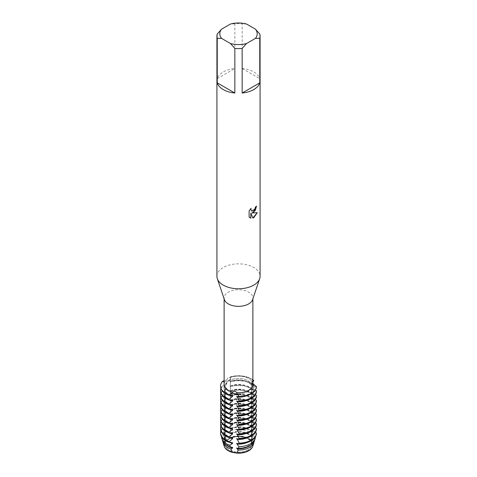 <?xml version="1.0" encoding="UTF-8"?>
<svg xmlns="http://www.w3.org/2000/svg" width="477" height="477" viewBox="0 0 477 477"><rect width="100%" height="100%" fill="white"/><g stroke="black" fill="none" stroke-linecap="round" stroke-linejoin="round"><path stroke-width="0.36" stroke-dasharray="2.38 1.79" d="M247.962 449.894A13.38 7.727 180 0 1 233.378 451.57A13.38 7.727 180 0 1 225.12 444.433A13.38 7.727 180 0 1 229.038 438.971A13.38 7.727 180 0 1 243.622 437.296A13.38 7.727 180 0 1 251.88 444.433A13.38 7.727 180 0 1 247.962 449.894A13.38 7.727 180 0 1 233.378 451.57A13.38 7.727 180 0 1 225.12 444.433A13.38 7.727 180 0 1 229.038 438.971A13.38 7.727 180 0 1 243.622 437.296A13.38 7.727 180 0 1 251.88 444.433A13.38 7.727 180 0 1 247.962 449.894M224.053 445.846A14.656 8.461 0 0 1 226.444 439.597L226.778 439.943L230.045 438.053L226.778 439.943A14.453 8.342 0 0 0 224.047 444.82A14.453 8.342 0 0 0 224.56 447.027A14.453 8.342 180 0 1 224.047 444.82A14.453 8.342 180 0 1 226.778 439.943L226.778 439.967A5.76 3.327 0 0 0 230.051 438.077L230.051 438.053A14.453 8.342 180 0 1 248.72 438.947A14.453 8.342 180 0 1 251.683 441.428A5.76 3.327 0 0 0 251.617 441.929A5.76 3.327 0 0 0 252.882 444.009L251.683 441.398A14.453 8.342 0 0 0 248.72 438.923A14.453 8.342 0 0 0 230.051 438.053A14.453 8.342 180 0 1 248.72 438.923A14.453 8.342 180 0 1 251.683 441.398L251.683 441.428M247.962 391.587A13.38 7.727 180 0 1 233.378 393.263A13.38 7.727 180 0 1 225.12 386.126A13.38 7.727 180 0 1 229.038 380.664A13.38 7.727 180 0 1 243.622 378.988A13.38 7.727 180 0 1 251.88 386.126A13.38 7.727 180 0 1 247.962 391.587A13.38 7.727 180 0 1 233.378 393.263A13.38 7.727 180 0 1 225.12 386.126A13.38 7.727 180 0 1 229.038 380.664A13.38 7.727 180 0 1 243.622 378.988A13.38 7.727 180 0 1 251.88 386.126A13.38 7.727 180 0 1 247.962 391.587M224.381 299.628A14.382 8.306 180 0 1 224.118 298.036A14.382 8.306 180 0 1 228.328 292.162A14.382 8.306 180 0 1 244.003 290.368A14.382 8.306 180 0 1 252.882 298.036A14.382 8.306 180 0 1 252.619 299.628M230.045 381.361L230.439 379.424L230.063 376.955A5.76 3.327 180 0 1 230.445 378.148A5.76 3.327 180 0 1 222.622 381.254A5.76 3.327 0 0 0 230.445 378.148A5.76 3.327 0 0 0 230.063 376.955L230.403 377.17L229.693 377.862L228.328 377.265L227.13 379.346L224.118 380.747M224.118 384.426A14.382 8.306 180 0 1 227.13 379.346M216.922 276.308A21.578 12.456 180 0 1 223.242 267.502A21.578 12.456 180 0 1 246.758 264.801A21.578 12.456 180 0 1 260.078 276.308M217.238 34.016L217.238 78.645A21.578 12.456 180 0 1 223.242 71.949A21.578 12.456 180 0 1 234.845 68.479L234.845 23.85A21.578 12.456 180 0 1 242.155 23.85L242.155 68.479L259.762 78.645L259.762 34.016M256.531 206.165L256.531 206.088A21.507 12.414 180 0 1 255.326 207.054L255.117 208.354L251.57 211.019M249.119 210.864L249.119 217.118M251.069 208.282L249.072 210.834M257.21 212.712L251.856 212.975M249.072 217.089L249.912 217.75M250.807 213.04L252.828 218.037M252.882 381.123A5.76 3.327 0 0 0 251.617 383.204A5.76 3.327 0 0 0 256.471 386.489A5.76 3.327 180 0 1 251.617 383.204A5.76 3.327 180 0 1 252.882 381.123M252.882 383.478L252.75 383.305C252.554 380.92 252.244 380.247 251.814 381.284L252.882 380.568M252.882 444.009A14.453 8.342 180 0 1 252.953 444.85A14.453 8.342 180 0 1 252.512 446.889M224.488 446.889A14.453 8.342 180 0 1 224.047 444.85A14.453 8.342 180 0 1 226.778 439.967M252.44 447.027A14.453 8.342 0 0 0 252.953 444.82A14.453 8.342 0 0 0 252.882 443.98A14.453 8.342 180 0 1 252.953 444.82A14.453 8.342 180 0 1 252.44 447.027M252.75 383.305A14.382 8.306 180 0 1 252.882 384.426M230.063 376.955A17.983 10.381 180 0 1 252.882 379.895A17.983 10.381 180 0 0 230.063 376.955M246.531 24.029L242.155 23.85M242.155 68.479A21.578 12.456 180 0 1 259.762 78.645M234.845 23.85L230.469 24.029M217.238 78.645L234.845 68.479M229.693 377.862A14.382 8.306 180 0 1 251.814 381.284M253.746 380.962A17.983 10.381 0 0 0 251.212 379.126A17.983 10.381 0 0 0 230.063 377.301M252.882 382.023L251.683 385.392A14.453 8.342 180 0 0 248.72 382.918A14.453 8.342 180 0 0 230.051 382.047L230.051 381.361A14.453 8.342 180 0 1 248.72 382.232A14.453 8.342 180 0 1 251.683 384.706M251.623 385.601C251.82 384.909 252.715 384.73 254.313 385.07M230.063 381.314A17.983 10.381 180 0 1 251.212 383.138A17.983 10.381 180 0 1 253.746 384.975L253.746 385.66A17.983 10.381 0 0 0 251.212 383.824A17.983 10.381 0 0 0 230.063 381.999L230.045 382.047M253.746 385.66L251.683 390.091A14.453 8.342 180 0 0 248.72 387.616A14.453 8.342 180 0 0 230.051 386.746L230.051 386.06A14.453 8.342 180 0 1 248.72 386.93A14.453 8.342 180 0 1 251.683 389.405M251.623 390.299C251.82 389.608 252.715 389.429 254.313 389.769M230.063 386.012A17.983 10.381 180 0 1 251.212 387.837A17.983 10.381 180 0 1 253.746 389.673L253.746 390.359A17.983 10.381 0 0 0 251.212 388.522A17.983 10.381 0 0 0 230.063 386.698L230.045 386.746M253.746 390.359L251.683 394.789A14.453 8.342 180 0 0 248.72 392.309A14.453 8.342 180 0 0 230.051 391.444L230.051 390.758A14.453 8.342 180 0 1 248.72 391.623A14.453 8.342 180 0 1 251.683 394.103M251.623 394.998C251.82 394.306 252.715 394.127 254.313 394.467M230.063 390.711A17.983 10.381 180 0 1 251.212 392.535A17.983 10.381 180 0 1 253.746 394.372L253.746 395.057A17.983 10.381 0 0 0 251.212 393.221A17.983 10.381 0 0 0 230.063 391.396L230.045 391.444M253.746 395.057L251.683 399.487A14.453 8.342 180 0 0 248.72 397.007A14.453 8.342 180 0 0 230.051 396.143L230.051 395.457A14.453 8.342 180 0 1 248.72 396.321A14.453 8.342 180 0 1 251.683 398.802M251.623 399.696C251.82 399.005 252.715 398.826 254.313 399.166M230.063 395.403A17.983 10.381 180 0 1 251.212 397.234A17.983 10.381 180 0 1 253.746 399.07L253.746 399.756A17.983 10.381 0 0 0 251.212 397.919A17.983 10.381 0 0 0 230.063 396.095L230.045 396.143M253.746 399.756L251.683 404.186A14.453 8.342 180 0 0 248.72 401.706A14.453 8.342 180 0 0 230.051 400.841L230.051 400.155A14.453 8.342 180 0 1 248.72 401.02A14.453 8.342 180 0 1 251.683 403.5M251.623 404.395C251.82 403.703 252.715 403.524 254.313 403.864M230.063 400.102A17.983 10.381 180 0 1 251.212 401.932A17.983 10.381 180 0 1 253.746 403.769L253.746 404.454A17.983 10.381 0 0 0 251.212 402.618A17.983 10.381 0 0 0 230.063 400.787L230.045 400.841M253.746 404.454L251.683 408.884A14.453 8.342 180 0 0 248.72 406.404A14.453 8.342 180 0 0 230.051 405.539L230.051 404.854A14.453 8.342 180 0 1 248.72 405.718A14.453 8.342 180 0 1 251.683 408.199M251.623 409.093C251.82 408.401 252.715 408.223 254.313 408.556M230.063 404.8A17.983 10.381 180 0 1 251.212 406.631A17.983 10.381 180 0 1 253.746 408.467L253.746 409.153A17.983 10.381 0 0 0 251.212 407.316A17.983 10.381 0 0 0 230.063 405.486L230.045 405.539M253.746 409.153L251.683 413.583A14.453 8.342 180 0 0 248.72 411.102A14.453 8.342 180 0 0 230.051 410.232L230.051 409.546A14.453 8.342 180 0 1 248.72 410.417A14.453 8.342 180 0 1 251.683 412.897M251.623 413.792C251.82 413.1 252.715 412.921 254.313 413.255M230.063 409.499A17.983 10.381 180 0 1 251.212 411.329A17.983 10.381 180 0 1 253.746 413.165L253.746 413.851A17.983 10.381 0 0 0 251.212 412.015A17.983 10.381 0 0 0 230.063 410.184L230.045 410.238M253.746 413.851L251.683 418.281A14.453 8.342 180 0 0 248.72 415.801A14.453 8.342 180 0 0 230.051 414.93L230.051 414.245A14.453 8.342 180 0 1 248.72 415.115A14.453 8.342 180 0 1 251.683 417.596M251.623 418.49C251.82 417.798 252.715 417.619 254.313 417.953M230.063 414.197A17.983 10.381 180 0 1 251.212 416.022A17.983 10.381 180 0 1 253.746 417.864L253.746 418.55A17.983 10.381 0 0 0 251.212 416.707A17.983 10.381 0 0 0 230.063 414.883L230.045 414.93M253.746 418.55L251.683 422.98A14.453 8.342 180 0 0 248.72 420.499A14.453 8.342 180 0 0 230.051 419.629L230.051 418.943A14.453 8.342 180 0 1 248.72 419.814A14.453 8.342 180 0 1 251.683 422.294M251.623 423.188C251.82 422.497 252.715 422.318 254.313 422.652M230.063 418.895A17.983 10.381 180 0 1 251.212 420.72A17.983 10.381 180 0 1 253.746 422.562L253.746 423.248A17.983 10.381 0 0 0 251.212 421.406A17.983 10.381 0 0 0 230.063 419.581L230.045 419.629M253.746 423.248L251.683 427.672A14.453 8.342 180 0 0 248.72 425.198A14.453 8.342 180 0 0 230.051 424.327L230.051 423.642A14.453 8.342 180 0 1 248.72 424.512A14.453 8.342 180 0 1 251.683 426.987M251.623 427.887C251.82 427.195 252.715 427.016 254.313 427.35M230.063 423.594A17.983 10.381 180 0 1 251.212 425.418A17.983 10.381 180 0 1 253.746 427.261L253.657 428.042A17.864 10.315 0 0 0 251.129 426.211A17.864 10.315 0 0 0 230.105 424.399L230.063 423.594L230.439 423.85L230.045 424.327M253.657 428.042L251.683 431.685L251.683 432.371L252.929 431.894L252.542 434.225A16.26 9.385 0 0 0 249.996 432.317A16.26 9.385 0 0 0 230.433 430.803L230.439 428.543L230.045 429.026M251.683 432.371A14.453 8.342 180 0 0 248.72 429.896A14.453 8.342 180 0 0 230.051 429.026L230.051 428.34A14.453 8.342 180 0 1 248.72 429.211A14.453 8.342 180 0 1 251.683 431.685M230.367 428.406A16.856 9.731 180 0 1 250.419 430.045A16.856 9.731 180 0 1 252.929 431.894M252.548 434.225L251.683 436.383L251.683 437.069L252.19 436.688L251.743 440.784A14.656 8.461 0 0 0 248.863 438.423A14.656 8.461 0 0 0 230.164 437.445L230.051 437.737A14.453 8.342 180 0 1 248.72 438.607A14.453 8.342 180 0 1 251.683 441.082L251.617 441.756L252.882 443.98L253.108 443.723L254.14 440.885L252.882 439.651L252.882 438.965A14.453 8.342 180 0 1 252.953 439.806A14.453 8.342 180 0 1 237.045 448.112M251.683 437.069A14.453 8.342 180 0 0 248.72 434.595A14.453 8.342 180 0 0 230.051 433.724L230.051 433.038A14.453 8.342 180 0 1 248.72 433.909A14.453 8.342 180 0 1 251.683 436.383M229.383 395.29A14.453 8.342 180 0 1 228.28 394.717A14.453 8.342 180 0 1 224.047 388.815A14.453 8.342 180 0 1 226.778 383.937L222.622 385.607L222.622 386.292L226.778 387.95L226.778 388.636L222.622 390.305L222.622 390.991L226.778 392.649L226.778 393.334L222.622 395.004L222.622 395.689L226.778 397.341L226.778 398.033L222.622 399.702L222.622 400.388L226.778 402.039L226.778 402.731L222.622 404.401L222.622 405.086L226.778 406.738L226.778 407.424L222.622 409.099L222.622 409.785L226.778 411.436L226.778 412.122L222.622 413.792L222.622 414.483L226.778 416.135L226.778 416.82L222.622 418.49L222.622 419.176L226.778 420.833L226.778 421.519L222.622 423.188L222.622 423.874L226.778 425.532L226.778 426.217L222.622 427.887L222.735 428.656L226.778 430.23L226.778 430.916L223.737 432.234L224.381 434.297L226.778 434.929L226.778 435.614L225.102 436.395L226.438 439.597M232.573 395.743A14.453 8.342 180 0 1 228.28 394.032A14.453 8.342 180 0 1 224.047 388.129A14.453 8.342 180 0 1 226.778 383.252L226.778 383.937M232.573 400.436A14.453 8.342 180 0 1 228.28 398.73A14.453 8.342 180 0 1 224.047 392.827A14.453 8.342 180 0 1 226.778 387.95M229.383 399.988A14.453 8.342 180 0 1 228.28 399.416A14.453 8.342 180 0 1 224.047 393.513A14.453 8.342 180 0 1 226.778 388.636M232.573 405.134A14.453 8.342 180 0 1 228.28 403.429A14.453 8.342 180 0 1 224.047 397.526A14.453 8.342 180 0 1 226.778 392.649M229.383 404.687A14.453 8.342 180 0 1 228.28 404.114A14.453 8.342 180 0 1 224.047 398.212A14.453 8.342 180 0 1 226.778 393.334M232.573 409.832A14.453 8.342 180 0 1 228.28 408.121A14.453 8.342 180 0 1 224.047 402.224A14.453 8.342 180 0 1 226.778 397.347M229.383 409.385A14.453 8.342 180 0 1 228.28 408.813A14.453 8.342 180 0 1 224.047 402.91A14.453 8.342 180 0 1 226.778 398.033M232.573 414.531A14.453 8.342 180 0 1 228.28 412.82A14.453 8.342 180 0 1 224.047 406.923A14.453 8.342 180 0 1 226.778 402.039M229.383 414.084A14.453 8.342 180 0 1 228.28 413.505A14.453 8.342 180 0 1 224.047 407.608A14.453 8.342 180 0 1 226.778 402.731M232.573 419.229A14.453 8.342 180 0 1 228.28 417.518A14.453 8.342 180 0 1 224.047 411.621A14.453 8.342 180 0 1 226.778 406.738M229.383 418.782A14.453 8.342 180 0 1 228.28 418.204A14.453 8.342 180 0 1 224.047 412.307A14.453 8.342 180 0 1 226.778 407.424M232.573 423.928A14.453 8.342 180 0 1 228.28 422.217A14.453 8.342 180 0 1 224.047 416.32A14.453 8.342 180 0 1 226.778 411.436M229.383 423.481A14.453 8.342 180 0 1 228.28 422.902A14.453 8.342 180 0 1 224.047 417.005A14.453 8.342 180 0 1 226.778 412.122M232.573 428.626A14.453 8.342 180 0 1 228.28 426.915A14.453 8.342 180 0 1 224.047 421.018A14.453 8.342 180 0 1 226.778 416.135M229.383 428.179A14.453 8.342 180 0 1 228.28 427.601A14.453 8.342 180 0 1 224.047 421.704A14.453 8.342 180 0 1 226.778 416.82M232.573 433.325A14.453 8.342 180 0 1 228.28 431.613A14.453 8.342 180 0 1 224.047 425.717A14.453 8.342 180 0 1 226.778 420.833M229.383 432.877A14.453 8.342 180 0 1 228.28 432.299A14.453 8.342 180 0 1 224.047 426.402A14.453 8.342 180 0 1 226.778 421.519M232.573 438.023A14.453 8.342 180 0 1 228.28 436.312A14.453 8.342 180 0 1 224.047 430.409A14.453 8.342 180 0 1 226.778 425.532M229.383 437.576A14.453 8.342 180 0 1 228.28 436.998A14.453 8.342 180 0 1 224.047 431.095A14.453 8.342 180 0 1 226.778 426.217M232.573 442.722A14.453 8.342 180 0 1 228.28 441.01A14.453 8.342 180 0 1 224.047 435.107A14.453 8.342 180 0 1 226.778 430.23M229.383 442.274A14.453 8.342 180 0 1 228.28 441.696A14.453 8.342 180 0 1 224.047 435.793A14.453 8.342 180 0 1 226.778 430.916M232.573 447.42A14.453 8.342 180 0 1 228.28 445.709A14.453 8.342 180 0 1 224.047 439.806A14.453 8.342 180 0 1 226.778 434.929M230.17 437.445L230.427 433.319A15.646 9.033 180 0 1 249.56 434.666A15.646 9.033 180 0 1 252.19 436.688M251.743 440.784L251.683 441.082M232.573 452.113A14.453 8.342 180 0 1 228.28 450.407A14.453 8.342 180 0 1 224.047 444.504A14.453 8.342 180 0 1 226.778 439.627M252.53 438.822L255.314 438.876M254.527 440.551A16.26 9.385 0 0 0 254.76 439.001L255.35 437.123M255.267 437.063L252.882 434.952L252.882 434.267L256.352 433.855L256.471 433.468M255.326 432.406L252.882 430.254L252.882 429.568L256.471 429.109M255.326 427.708L252.882 425.556L252.882 424.87L256.471 424.417M255.326 423.01L252.882 420.863L252.882 420.171L256.471 419.718M255.326 418.311L252.882 416.165L252.882 415.479L256.471 415.02M255.326 413.613L252.882 411.466L252.882 410.78L256.471 410.321M255.326 408.914L252.882 406.768L252.882 406.082L256.471 405.623M255.326 404.222L252.882 402.069L252.882 401.384L256.471 400.924M255.326 399.523L252.882 397.371L252.882 396.685L256.471 396.226M255.326 394.825L252.882 392.672L252.882 391.987L256.471 391.528M255.326 390.126L252.882 387.974L252.882 387.288L256.471 386.829M222.622 381.254L222.622 381.594L226.778 383.252M230.051 438.053L230.051 437.737M230.373 433.11L229.801 433.903M230.045 433.038L230.433 430.803M230.045 428.34L230.439 426.402L230.099 424.399M230.045 423.642L230.439 421.71L230.063 419.581M230.045 418.943L230.439 417.011L230.063 414.883M230.045 414.245L230.439 412.313L230.063 410.184M230.045 409.546L230.439 407.614L230.063 405.486M230.045 404.848L230.439 402.916L230.063 400.787M230.045 400.155L230.439 398.217L230.063 396.095M230.045 395.457L230.439 393.519L230.063 391.396M230.045 390.758L230.439 388.821L230.063 386.698M230.045 386.06L230.439 384.122L230.063 381.999M252.882 443.664A14.453 8.342 180 0 1 252.953 444.504A14.453 8.342 180 0 1 237.045 452.804M252.947 445.846A14.656 8.461 0 0 0 253.108 443.723M222.884 441.571A15.646 9.033 180 0 1 225.102 436.395M254.14 440.885A15.646 9.033 180 0 1 254.116 441.571M227.261 445.739A14.453 8.342 180 0 1 224.047 440.492A14.453 8.342 180 0 1 226.778 435.614M252.882 439.651A14.453 8.342 180 0 1 252.953 440.492A14.453 8.342 180 0 1 249.739 445.739M224.381 434.297A16.26 9.385 0 0 0 222.473 440.551M221.644 436.914A16.856 9.731 180 0 1 223.737 432.234M252.882 434.952A14.453 8.342 180 0 1 252.953 435.793A14.453 8.342 180 0 1 246.722 442.656M252.882 434.267A14.453 8.342 180 0 1 252.953 435.107A14.453 8.342 180 0 1 237.045 443.413M222.735 428.656A17.864 10.315 0 0 0 220.839 435.06M256.161 435.06A17.864 10.315 0 0 0 256.352 433.855M220.523 432.931A17.983 10.381 180 0 1 222.622 428.233M220.857 430.755A17.983 10.381 180 0 1 222.622 427.887M252.882 430.254A14.453 8.342 180 0 1 252.953 431.095A14.453 8.342 180 0 1 246.514 438.041M252.882 429.568A14.453 8.342 180 0 1 252.953 430.409A14.453 8.342 180 0 1 237.045 438.715M222.622 423.874A17.983 10.381 0 0 0 220.517 428.751M220.857 426.056A17.983 10.381 180 0 1 222.622 423.188M252.882 425.556A14.453 8.342 180 0 1 252.953 426.402A14.453 8.342 180 0 1 246.514 433.343M252.882 424.87A14.453 8.342 180 0 1 252.953 425.717A14.453 8.342 180 0 1 237.045 434.016M222.622 419.176A17.983 10.381 0 0 0 220.517 424.053M220.857 421.358A17.983 10.381 180 0 1 222.622 418.49M252.882 420.863A14.453 8.342 180 0 1 252.953 421.704A14.453 8.342 180 0 1 246.514 428.644M252.882 420.171A14.453 8.342 180 0 1 252.953 421.018A14.453 8.342 180 0 1 237.045 429.318M222.622 414.483A17.983 10.381 0 0 0 220.517 419.355M220.857 416.659A17.983 10.381 180 0 1 222.622 413.797M252.882 416.165A14.453 8.342 180 0 1 252.953 417.005A14.453 8.342 180 0 1 246.514 423.946M252.882 415.479A14.453 8.342 180 0 1 252.953 416.32A14.453 8.342 180 0 1 237.045 424.619M222.622 409.785A17.983 10.381 0 0 0 220.517 414.656M220.857 411.961A17.983 10.381 180 0 1 222.622 409.099M252.882 411.466A14.453 8.342 180 0 1 252.953 412.307A14.453 8.342 180 0 1 246.514 419.247M252.882 410.78A14.453 8.342 180 0 1 252.953 411.621A14.453 8.342 180 0 1 237.045 419.921M222.622 405.086A17.983 10.381 0 0 0 220.517 409.958M220.857 407.263A17.983 10.381 180 0 1 222.622 404.401M252.882 406.768A14.453 8.342 180 0 1 252.953 407.608A14.453 8.342 180 0 1 246.514 414.549M252.882 406.082A14.453 8.342 180 0 1 252.953 406.923A14.453 8.342 180 0 1 237.045 415.223M222.622 400.388A17.983 10.381 0 0 0 220.517 405.259M220.857 402.564A17.983 10.381 180 0 1 222.622 399.702M252.882 402.069A14.453 8.342 180 0 1 252.953 402.91A14.453 8.342 180 0 1 246.514 409.856M252.882 401.384A14.453 8.342 180 0 1 252.953 402.224A14.453 8.342 180 0 1 237.045 410.524M222.622 395.689A17.983 10.381 0 0 0 220.517 400.561M220.857 397.872A17.983 10.381 180 0 1 222.622 395.004M252.882 397.371A14.453 8.342 180 0 1 252.953 398.212A14.453 8.342 180 0 1 246.514 405.158M252.882 396.685A14.453 8.342 180 0 1 252.953 397.526A14.453 8.342 180 0 1 237.045 405.826M222.622 390.991A17.983 10.381 0 0 0 220.517 395.862M220.857 393.173A17.983 10.381 180 0 1 222.622 390.305M252.882 392.672A14.453 8.342 180 0 1 252.953 393.513A14.453 8.342 180 0 1 246.514 400.459M222.622 381.594A17.983 10.381 0 0 0 220.523 386.298M252.882 391.987A14.453 8.342 180 0 1 252.953 392.827A14.453 8.342 180 0 1 237.045 401.127M252.882 387.288A14.453 8.342 180 0 1 252.953 388.129A14.453 8.342 180 0 1 237.045 396.429M222.622 386.292A17.983 10.381 0 0 0 220.517 391.164M252.882 387.974A14.453 8.342 180 0 1 252.953 388.815A14.453 8.342 180 0 1 246.514 395.761M220.857 388.475A17.983 10.381 180 0 1 222.622 385.607M230.063 423.94A17.983 10.381 180 0 1 253.746 427.601M225.12 444.433L225.12 386.126L225.12 444.433M224.118 298.84L224.118 298.036M251.617 441.929L251.832 381.165M230.445 379.424L230.403 377.17M224.047 444.85L224.047 444.504M252.953 444.85L252.953 444.504M252.882 298.84L252.882 298.036M251.88 444.433L251.88 386.126L251.88 444.433M230.445 431.101L230.445 428.543M230.445 426.402L230.445 423.85M230.445 421.71L230.445 419.152M230.445 417.011L230.445 414.453M230.445 412.313L230.445 409.755M230.445 407.614L230.445 405.056M230.445 402.916L230.445 400.358M230.445 398.217L230.445 395.66M230.445 393.519L230.445 390.961M230.445 388.821L230.445 386.263M230.445 384.122L230.445 381.564M224.047 440.492L224.047 439.806M252.953 440.492L252.953 439.806M224.047 435.793L224.047 435.107M252.953 435.793L252.953 435.107M224.047 431.095L224.047 430.409M252.953 431.095L252.953 430.409M224.047 426.402L224.047 425.717M252.953 426.402L252.953 425.717M224.047 421.704L224.047 421.018M252.953 421.704L252.953 421.018M224.047 417.005L224.047 416.32M252.953 417.005L252.953 416.32M224.047 412.307L224.047 411.621M252.953 412.307L252.953 411.621M224.047 407.608L224.047 406.923M252.953 407.608L252.953 406.923M224.047 402.91L224.047 402.224M252.953 402.91L252.953 402.224M224.047 398.212L224.047 397.526M252.953 398.212L252.953 397.526M224.047 393.513L224.047 392.827M252.953 393.513L252.953 392.827M224.047 388.815L224.047 388.129M252.953 388.815L252.953 388.129"/><path stroke-width="0.72" d="M232.573 452.458L232.573 452.429A14.453 8.342 180 0 1 228.28 450.723A14.453 8.342 180 0 1 224.56 447.027A14.453 8.342 0 0 0 228.28 450.723A14.453 8.342 0 0 0 232.573 452.429L237.045 453.12A14.453 8.342 0 0 0 248.72 450.723A14.453 8.342 0 0 0 252.44 447.027A14.453 8.342 180 0 1 248.72 450.723A14.453 8.342 180 0 1 237.045 453.12L237.045 453.15A5.76 3.327 0 0 0 232.573 452.458A14.453 8.342 180 0 1 228.28 450.747A14.453 8.342 180 0 1 224.488 446.889M255.386 29.139L259.762 34.016A21.578 12.456 180 0 1 260.078 36.127L260.078 276.308A21.578 12.456 180 0 1 259.679 278.687L252.619 299.628A14.382 8.306 180 0 1 248.672 303.909A14.382 8.306 180 0 1 234.296 305.978A14.382 8.306 180 0 1 224.381 299.628L217.321 278.687A21.578 12.456 180 0 1 216.922 276.308L216.922 36.127A21.578 12.456 180 0 1 217.238 34.016L221.614 29.139L230.469 24.029A18.698 10.798 180 0 1 246.531 24.029L255.386 29.139A18.698 10.798 180 0 1 255.386 38.416L259.762 38.238L259.762 82.867A21.578 12.456 180 0 1 253.758 89.569A21.578 12.456 180 0 1 242.155 93.033L242.155 48.404A21.578 12.456 180 0 1 234.845 48.404L234.845 93.033A21.578 12.456 180 0 1 217.238 82.867L217.238 38.238A21.578 12.456 180 0 1 216.922 36.127M233.056 392.118C234.261 390.741 235.429 390.919 236.556 392.66L239.132 396.5A5.76 3.327 0 0 0 234.934 393.811A5.76 3.327 0 0 0 228.972 394.926L233.056 392.118A14.382 8.306 180 0 1 224.118 384.426L224.118 298.84M252.882 298.84L252.882 384.426A14.382 8.306 180 0 1 248.672 390.299A14.382 8.306 180 0 1 236.556 392.66M259.679 278.687A21.578 12.456 180 0 1 253.758 285.121A21.578 12.456 180 0 1 232.198 288.221A21.578 12.456 180 0 1 217.321 278.687M253.758 212.301L251.91 213.004L257.282 212.694L253.758 217.697L252.846 218.078L250.854 213.07L250.854 218.138L249.119 217.118L249.119 210.864L251.123 208.312L250.848 209.552L251.594 211.031L253.758 210.619L255.171 208.383L255.374 207.084A21.578 12.456 0 0 0 256.584 206.118L253.758 212.301M254.116 441.571A15.646 9.033 180 0 1 253.919 442.584A15.646 9.033 180 0 1 249.56 447.444A15.646 9.033 180 0 1 238.208 450.085L237.045 453.12L232.573 452.434L230.934 448.958L232.573 448.106L232.573 447.42L230.308 447.062L229.783 445.256L232.573 443.407L232.573 442.722L229.043 442.251L228.972 441.905L232.573 438.709L232.573 438.023L228.972 437.552L228.972 436.866L232.573 434.01L232.573 433.325L228.972 432.854L228.972 432.168L232.573 429.312L232.573 428.626L228.972 428.155L228.972 427.47L232.573 424.613L232.573 423.928L228.972 423.457L228.972 422.771L232.573 419.915L232.573 419.229L228.972 418.758L228.972 418.073L232.573 415.217L232.573 414.531L228.972 414.06L228.972 413.374L232.573 410.518L232.573 409.832L228.972 409.361L228.972 408.676L232.573 405.82L232.573 405.134L228.972 404.663L228.972 403.977L232.573 401.127L232.573 400.436L228.972 399.97L228.972 399.279L232.573 396.429L232.573 395.743L228.972 395.272L228.972 394.926A5.76 3.327 180 0 1 234.934 393.811A5.76 3.327 180 0 1 239.132 396.5A17.983 10.381 180 0 0 251.212 393.465A17.983 10.381 180 0 0 256.471 386.489A17.983 10.381 180 0 1 251.212 393.465A17.983 10.381 180 0 1 239.132 396.5L239.132 396.84A17.983 10.381 0 0 0 251.212 393.805A17.983 10.381 0 0 0 256.471 386.829L252.882 383.478M256.531 206.165L255.207 210.613L251.91 213.004M251.57 211.019L250.801 209.522L251.015 208.419M249.912 217.75L250.807 218.108L250.854 213.07M252.828 218.037L257.21 212.712M252.882 380.568L253.746 380.622A5.76 3.327 0 0 0 252.882 381.123A5.76 3.327 180 0 1 253.746 380.622L252.882 382.023M224.118 380.747L222.622 381.254A17.983 10.381 180 0 0 228.972 394.926A17.983 10.381 180 0 1 220.517 386.126A17.983 10.381 180 0 1 222.622 381.254M252.512 446.889A14.453 8.342 180 0 1 237.045 453.15M252.882 379.895A17.983 10.381 180 0 1 253.746 380.622A17.983 10.381 180 0 0 252.882 379.895M217.238 38.238L221.614 38.416A18.698 10.798 180 0 1 221.614 29.139M221.614 38.416L230.469 43.526L234.845 48.404M242.155 48.404L246.531 43.526A18.698 10.798 180 0 1 230.469 43.526M246.531 43.526L255.386 38.416M260.078 36.127A21.578 12.456 180 0 1 259.762 38.238M234.845 93.033L217.238 82.867M259.762 82.867L242.155 93.033M228.972 399.279A17.983 10.381 180 0 1 225.788 397.818A17.983 10.381 180 0 1 220.517 390.478A17.983 10.381 180 0 1 220.857 388.475M232.573 396.429A14.453 8.342 180 0 1 229.383 395.29M256.471 390.842A17.983 10.381 180 0 1 251.212 397.818A17.983 10.381 180 0 1 239.132 400.853L239.132 401.539A17.983 10.381 0 0 0 251.212 398.504A17.983 10.381 0 0 0 256.471 391.528L256.471 390.842L255.326 390.126M220.517 390.478L220.517 391.164A17.983 10.381 0 0 0 225.788 398.504A17.983 10.381 0 0 0 228.972 399.97M220.523 386.298A17.983 10.381 0 0 0 220.517 386.465A17.983 10.381 0 0 0 225.788 393.805A17.983 10.381 0 0 0 228.972 395.272M232.573 401.121A14.453 8.342 180 0 1 229.383 399.988M228.972 403.977A17.983 10.381 180 0 1 225.788 402.516A17.983 10.381 180 0 1 220.517 395.177A17.983 10.381 180 0 1 220.857 393.173M256.471 395.54A17.983 10.381 180 0 1 251.212 402.516A17.983 10.381 180 0 1 239.132 405.551L239.132 406.237A17.983 10.381 0 0 0 251.212 403.202A17.983 10.381 0 0 0 256.471 396.226L256.471 395.54L255.326 394.825M220.517 395.177L220.517 395.862A17.983 10.381 0 0 0 225.788 403.202A17.983 10.381 0 0 0 228.972 404.663M232.573 405.82A14.453 8.342 180 0 1 229.383 404.687M228.972 408.676A17.983 10.381 180 0 1 225.788 407.215A17.983 10.381 180 0 1 220.517 399.875A17.983 10.381 180 0 1 220.857 397.872M256.471 400.239A17.983 10.381 180 0 1 251.212 407.215A17.983 10.381 180 0 1 239.132 410.25L239.132 410.935A17.983 10.381 0 0 0 251.212 407.901A17.983 10.381 0 0 0 256.471 400.924L256.471 400.239L255.326 399.523M220.517 399.875L220.517 400.561A17.983 10.381 0 0 0 225.788 407.901A17.983 10.381 0 0 0 228.972 409.361M232.573 410.518A14.453 8.342 180 0 1 229.383 409.385M228.972 413.374A17.983 10.381 180 0 1 225.788 411.913A17.983 10.381 180 0 1 220.517 404.574A17.983 10.381 180 0 1 220.857 402.564M256.471 404.937A17.983 10.381 180 0 1 251.212 411.913A17.983 10.381 180 0 1 239.132 414.948L239.132 415.634A17.983 10.381 0 0 0 251.212 412.599A17.983 10.381 0 0 0 256.471 405.623L256.471 404.937L255.326 404.222M220.517 404.574L220.517 405.259A17.983 10.381 0 0 0 225.788 412.599A17.983 10.381 0 0 0 228.972 414.06M232.573 415.217A14.453 8.342 180 0 1 229.383 414.084M228.972 418.073A17.983 10.381 180 0 1 225.788 416.612A17.983 10.381 180 0 1 220.517 409.272A17.983 10.381 180 0 1 220.857 407.263M256.471 409.636A17.983 10.381 180 0 1 251.212 416.612A17.983 10.381 180 0 1 239.132 419.647L239.132 420.332A17.983 10.381 0 0 0 251.212 417.297A17.983 10.381 0 0 0 256.471 410.321L256.471 409.636L255.326 408.914M220.517 409.272L220.517 409.958A17.983 10.381 0 0 0 225.788 417.297A17.983 10.381 0 0 0 228.972 418.758M232.573 419.915A14.453 8.342 180 0 1 229.383 418.782M228.972 422.771A17.983 10.381 180 0 1 225.788 421.31A17.983 10.381 180 0 1 220.517 413.97A17.983 10.381 180 0 1 220.857 411.961M256.471 414.334A17.983 10.381 180 0 1 251.212 421.31A17.983 10.381 180 0 1 239.132 424.345L239.132 425.031A17.983 10.381 0 0 0 251.212 421.996A17.983 10.381 0 0 0 256.471 415.02L256.471 414.334L255.326 413.613M220.517 413.97L220.517 414.656A17.983 10.381 0 0 0 225.788 421.996A17.983 10.381 0 0 0 228.972 423.457M232.573 424.613A14.453 8.342 180 0 1 229.383 423.481M228.972 427.47A17.983 10.381 180 0 1 225.788 426.009A17.983 10.381 180 0 1 220.517 418.669A17.983 10.381 180 0 1 220.857 416.659M256.471 419.033A17.983 10.381 180 0 1 251.212 426.009A17.983 10.381 180 0 1 239.132 429.044L239.132 429.729A17.983 10.381 0 0 0 251.212 426.694A17.983 10.381 0 0 0 256.471 419.718L256.471 419.033L255.326 418.311M220.517 418.669L220.517 419.355A17.983 10.381 0 0 0 225.788 426.694A17.983 10.381 0 0 0 228.972 428.155M232.573 429.312A14.453 8.342 180 0 1 229.383 428.179M228.972 432.168A17.983 10.381 180 0 1 225.788 430.707A17.983 10.381 180 0 1 220.517 423.367A17.983 10.381 180 0 1 220.857 421.358M256.471 423.731A17.983 10.381 180 0 1 251.212 430.707A17.983 10.381 180 0 1 239.132 433.742L239.132 434.428A17.983 10.381 0 0 0 251.212 431.393A17.983 10.381 0 0 0 256.471 424.417L256.471 423.731L255.326 423.01M220.517 423.367L220.517 424.053A17.983 10.381 0 0 0 225.788 431.393A17.983 10.381 0 0 0 228.972 432.854M232.573 434.01A14.453 8.342 180 0 1 229.383 432.877M228.972 436.866A17.983 10.381 180 0 1 225.788 435.406A17.983 10.381 180 0 1 220.517 428.06A17.983 10.381 180 0 1 220.857 426.056M256.471 428.429A17.983 10.381 180 0 1 251.212 435.406A17.983 10.381 180 0 1 239.132 438.435L239.132 439.12A17.983 10.381 0 0 0 251.212 436.091A17.983 10.381 0 0 0 256.471 429.115L256.471 428.429L255.326 427.708M220.517 428.06L220.517 428.751A17.983 10.381 0 0 0 225.788 436.091A17.983 10.381 0 0 0 228.972 437.552M232.573 438.709A14.453 8.342 180 0 1 229.383 437.576M228.972 441.565A17.983 10.381 180 0 1 225.788 440.098A17.983 10.381 180 0 1 220.517 432.758A17.983 10.381 180 0 1 220.857 430.755M256.107 435.251L256.221 434.863A17.983 10.381 180 0 0 256.471 433.468L256.471 433.122A17.983 10.381 180 0 1 251.212 440.098A17.983 10.381 180 0 1 239.132 443.133L239.108 443.807A17.864 10.315 0 0 0 251.129 440.796A17.864 10.315 0 0 0 256.107 435.251A17.864 10.315 0 0 0 256.161 435.06M256.221 434.863A17.983 10.381 180 0 1 251.212 440.444A17.983 10.381 180 0 1 239.132 443.479M220.839 435.06A17.864 10.315 0 0 0 220.893 435.251A17.864 10.315 0 0 0 225.871 440.796A17.864 10.315 0 0 0 229.043 442.251M232.573 443.407A14.453 8.342 180 0 1 229.383 442.274M229.783 445.256A16.856 9.731 180 0 1 226.581 443.813A16.856 9.731 180 0 1 221.888 438.578A16.856 9.731 180 0 1 221.644 436.914M250.419 443.813A16.856 9.731 180 0 1 238.834 446.657L238.578 448.344A16.26 9.385 0 0 0 249.996 445.596A16.26 9.385 0 0 0 254.527 440.551L255.112 438.578A16.856 9.731 180 0 1 250.419 443.813M221.888 438.578L222.473 440.551A16.26 9.385 0 0 0 227.004 445.596A16.26 9.385 0 0 0 230.308 447.062M232.573 448.106A14.453 8.342 180 0 1 228.28 446.394A14.453 8.342 180 0 1 227.261 445.739M230.934 448.958A15.646 9.033 180 0 1 227.44 447.444A15.646 9.033 180 0 1 223.081 442.584A15.646 9.033 180 0 1 222.884 441.571M237.313 452.846A14.656 8.461 0 0 0 248.863 450.395A14.656 8.461 0 0 0 252.947 445.846L253.919 442.584M223.081 442.584L224.053 445.846A14.656 8.461 0 0 0 228.137 450.395A14.656 8.461 0 0 0 232.221 452.059M255.112 438.578A16.856 9.731 180 0 0 255.35 437.123L255.267 437.063M256.471 433.122L255.326 432.406M239.198 396.912L236.55 396.363M237.045 396.429L239.132 400.853M239.198 401.61L236.55 401.062M237.045 401.127L239.132 405.551M239.198 406.309L236.55 405.76M237.045 405.826L239.132 410.25M239.198 411.007L236.55 410.458M237.045 410.524L239.132 414.948M239.198 415.705L236.55 415.157M237.045 415.223L239.132 419.647M239.198 420.404L236.55 419.855M237.045 419.921L239.132 424.345M239.198 425.102L236.55 424.554M237.045 424.619L239.132 429.044M239.198 429.801L236.55 429.252M237.045 429.318L239.132 433.742M239.198 434.499L236.55 433.951M237.045 434.016L239.132 438.435M239.198 439.198L236.55 438.649M237.045 438.715L239.132 443.133M239.198 443.89L236.55 443.348M237.045 443.413L237.045 444.099L238.834 446.657M238.822 448.398L236.55 448.04M237.045 448.112L237.045 448.797L238.208 450.085M249.739 445.739A14.453 8.342 180 0 1 237.045 448.797M246.722 442.656A14.453 8.342 180 0 1 237.045 444.099M228.972 441.905A17.983 10.381 180 0 1 220.779 434.863A17.983 10.381 180 0 1 220.517 433.104A17.983 10.381 180 0 1 220.523 432.931M246.514 438.041A14.453 8.342 180 0 1 237.045 439.4M246.514 433.343A14.453 8.342 180 0 1 237.045 434.702M246.514 428.644A14.453 8.342 180 0 1 237.045 430.004M246.514 423.946A14.453 8.342 180 0 1 237.045 425.305M246.514 419.247A14.453 8.342 180 0 1 237.045 420.607M246.514 414.549A14.453 8.342 180 0 1 237.045 415.908M246.514 409.856A14.453 8.342 180 0 1 237.045 411.21M246.514 405.158A14.453 8.342 180 0 1 237.045 406.511M246.514 400.459A14.453 8.342 180 0 1 237.045 401.813M246.514 395.761A14.453 8.342 180 0 1 237.045 397.12M220.893 435.251L220.779 434.863M220.517 433.104L220.517 432.758M220.517 386.465L220.517 386.126"/></g></svg>
